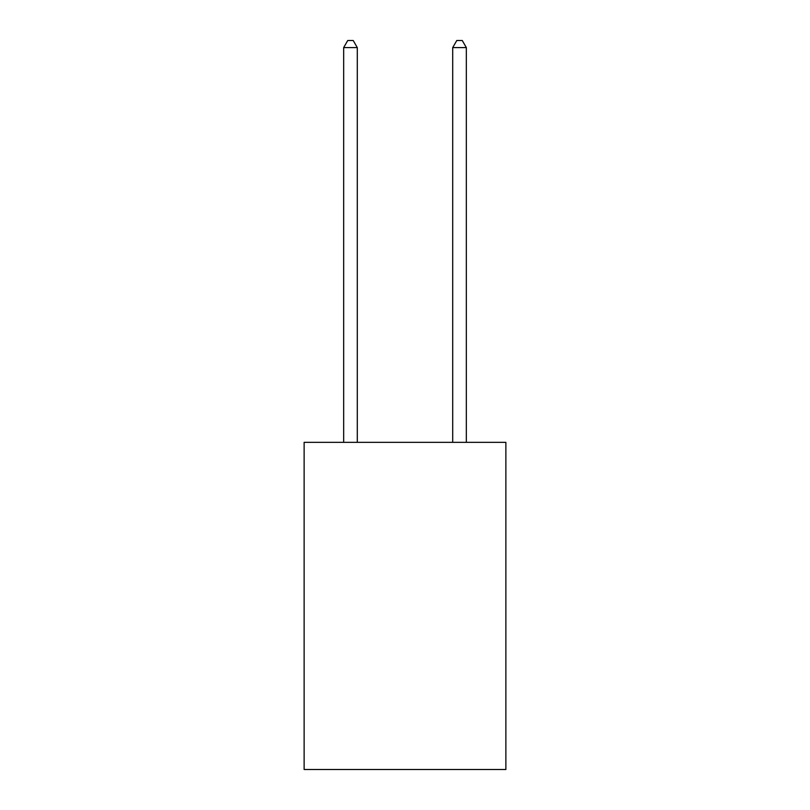 <?xml version="1.0" encoding="UTF-8"?>
<svg xmlns="http://www.w3.org/2000/svg" width="810" height="810" viewBox="0 0 810 810"><rect width="100%" height="100%" fill="white"/><g stroke="black" fill="none" stroke-linecap="round" stroke-linejoin="round"><path stroke-width="1.21" d="M505.875 442.351L505.875 769.5L304.125 769.5L304.125 442.351L505.875 442.351M357.291 442.351L357.291 47.587L343.663 47.587L343.663 442.351M343.663 47.587L347.753 40.5L353.2 40.5L357.291 47.587M466.337 442.351L466.337 47.587L452.709 47.587L452.709 442.351M452.709 47.587L456.8 40.5L462.247 40.5L466.337 47.587"/></g></svg>
